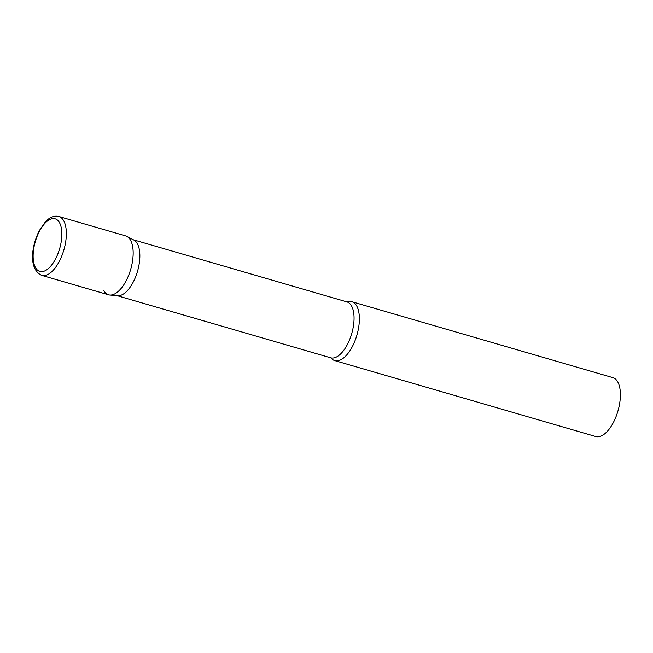 <?xml version="1.0" encoding="UTF-8"?>
<svg xmlns="http://www.w3.org/2000/svg" width="653" height="653" viewBox="0 0 653 653"><rect width="100%" height="100%" fill="white"/><g stroke="black" fill="none" stroke-linecap="round" stroke-linejoin="round"><path stroke-width="0.98" d="M41.702 275.362L108.529 294.797A30.658 14.178 -73.8 0 0 126.2 280.651A30.658 14.178 -73.8 0 0 125.654 235.913L58.835 216.478C53.317 215.302 49.71 218.094 48.526 218.992L45.441 221.759L39.229 230.746C31.719 245.618 28.071 268.995 41.702 275.362A30.658 14.178 -73.8 0 0 59.382 261.216A30.658 14.178 -73.8 0 0 58.835 216.478M109.818 295.034A30.658 14.178 106.2 0 0 129.196 273.885A30.658 14.178 106.2 0 0 130.347 239.888A30.658 14.178 106.2 0 0 126.87 236.402L133.873 240.051A29.107 13.46 106.2 0 1 137.171 243.365A29.107 13.46 106.2 0 1 136.085 275.631A29.107 13.46 106.2 0 1 117.687 295.711L109.818 295.034A30.658 14.178 106.2 0 1 103.835 290.822M347.2 301.947A30.658 14.178 106.2 0 1 351.869 301.719A30.658 14.178 106.2 0 1 356.554 305.694A30.658 14.178 106.2 0 1 354.906 340.988A30.658 14.178 106.2 0 1 334.736 360.595A30.658 14.178 106.2 0 1 330.924 357.901M351.869 301.719L612.881 377.638A30.658 14.178 106.2 0 1 617.575 381.613A30.658 14.178 106.2 0 1 615.918 416.916A30.658 14.178 106.2 0 1 595.756 436.522L334.736 360.595M39.343 231.448A27.393 12.668 -73.8 0 0 35.646 267.861A27.393 12.668 -73.8 0 0 55.627 258.776A27.393 12.668 -73.8 0 0 59.325 222.363A27.393 12.668 -73.8 0 0 39.343 231.448M133.318 239.765L346.923 301.898A29.107 13.46 106.2 0 1 351.379 305.669A29.107 13.46 106.2 0 1 349.812 339.176A29.107 13.46 106.2 0 1 330.663 357.795L330.671 357.575M117.058 295.662L330.663 357.795"/></g></svg>

